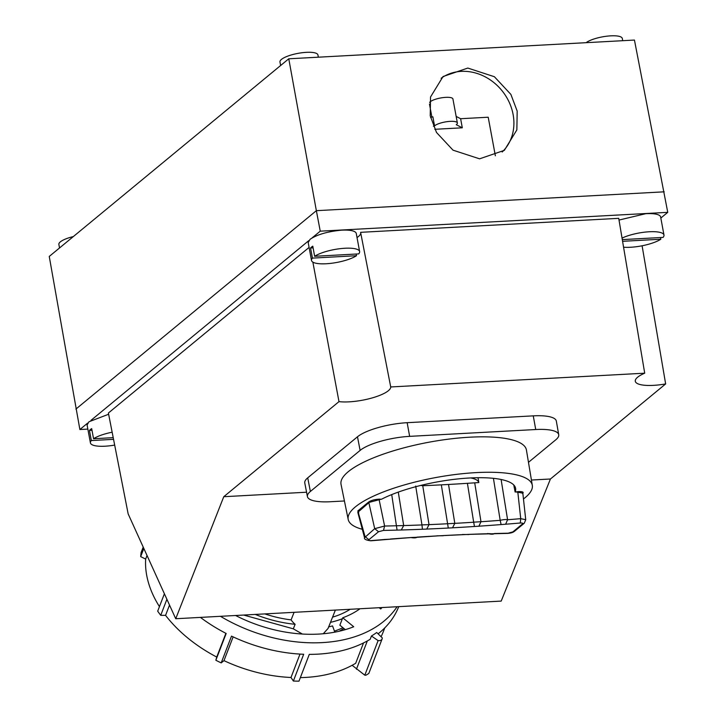 <?xml version="1.0" encoding="UTF-8"?>
<svg xmlns="http://www.w3.org/2000/svg" width="717" height="717" viewBox="0 0 717 717"><rect width="100%" height="100%" fill="white"/><g stroke="black" fill="none" stroke-linecap="round" stroke-linejoin="round"><path stroke-width="1.08" d="M312.433 258.111L310.56 247.983A24.468 6.57 -10.5 0 1 311.51 247.078A24.468 6.57 -10.5 0 1 312.773 246.155L314.646 256.283L358.688 253.899A24.468 6.57 169.5 0 0 359.62 251.542L356.268 233.473A24.468 6.57 169.5 0 0 341.382 230.184C327.499 231.537 317.066 234.576 310.067 239.299L308.185 242.543L311.51 260.459A24.468 6.57 169.5 0 0 329.963 263.453A24.468 6.57 169.5 0 0 356.483 255.718L312.433 258.111A24.468 6.57 169.5 0 0 311.51 260.459M359.62 251.542A24.468 6.57 169.5 0 0 341.158 248.557A24.468 6.57 169.5 0 0 314.646 256.283M622.284 239.612L663.055 237.408A24.468 6.57 169.5 0 0 663.978 235.051L660.635 216.973A24.468 6.57 169.5 0 0 645.739 213.693L619.013 220.056M663.978 235.051A24.468 6.57 169.5 0 0 647.998 231.842A24.468 6.57 169.5 0 0 622.033 238.116M108.634 414.247L88.971 421.748L87.089 424.984L90.414 442.909A24.468 6.57 169.5 0 0 114.675 445.087M113.555 439.351L91.337 440.552L89.464 430.424A24.468 6.57 -10.5 0 1 90.414 429.528A24.468 6.57 -10.5 0 1 91.677 428.605L93.551 438.732L113.223 437.666M112.157 432.208A24.468 6.57 169.5 0 0 93.551 438.732M420.789 485.427L422.752 485.741A735.732 197.498 169.5 0 0 441.331 484.853L448.528 484.468A735.732 197.498 169.5 0 0 467.412 483.321L473.677 522.173L480.982 521.698L478.893 526.188L474.457 526.484A741.441 199.03 -10.5 0 1 452.544 527.811M474.457 526.484L473.686 522.218A737.847 198.062 169.5 0 1 454.802 523.365L452.535 527.82L448.286 528.044L447.596 523.733L454.802 523.347L448.528 484.468M309.09 247.419L108.392 413.028L128.164 513.919L175.728 618.735L223.767 496.711L338.989 401.628A30.392 8.156 169.5 0 0 372.033 397.971A30.392 8.156 169.5 0 0 390.72 386.956L644.708 373.19A30.392 8.156 169.5 0 0 635.289 381.238A30.392 8.156 169.5 0 0 665.645 383.927L550.432 479.001L531.422 480.031M660.832 218.049L667.751 212.34L320.248 231.17L316.358 210.681L75.912 409.084L316.358 210.681L664.202 191.824L316.358 210.681L288.772 58.794L49.249 256.444L79.874 429.528L87.653 423.102M667.751 212.34L634.446 40.062L288.772 58.794M320.248 231.17L312.092 237.901M308.749 240.661L90.996 420.341M87.85 429.089L79.874 429.528M357.03 237.56A28.967 7.779 169.5 0 0 360.696 232.631M644.708 373.19L618.726 218.335L360.606 232.326L390.72 386.956M306.571 492.221L223.767 496.711M558.731 434.717L556.329 421.067A38.503 10.334 169.5 0 0 533.26 415.86L407.157 422.689A38.503 10.334 169.5 0 0 357.478 436.787L307.727 477.836A38.503 10.334 169.5 0 0 304.779 482.98L307.423 496.594A38.377 10.298 -10.5 0 1 310.371 491.459L360.113 450.41A38.377 10.298 -10.5 0 1 409.64 436.357L535.733 429.528A38.377 10.298 -10.5 0 1 558.731 434.717A38.377 10.298 -10.5 0 1 555.774 439.808L528.474 462.331M665.645 383.927L642.1 245.779M312.863 262.126L338.989 401.628M550.432 479.001L501.201 601.097L175.728 618.735M328.529 626.918L332.554 625.923L334.821 632.152M243.672 615.052L293.307 628.827L302.35 634.034M323.259 633.756L328.072 628.424L335.377 610.077M359.746 608.76A100.73 67.739 -158.3 0 1 357.658 610.382M342.368 618.717A100.73 67.739 -158.3 0 1 330.492 622.347M342.914 627.68A100.73 67.739 -158.3 0 1 334.445 631.121M332.571 617.14A95.101 63.947 21.7 0 0 350.192 609.28M264.842 613.904A95.101 63.947 21.7 0 0 291.084 619.882A22.066 14.842 21.7 0 0 295.117 624.292A100.73 67.739 -158.3 0 1 255.279 614.424M291.084 619.882L294.095 612.318M293.307 628.827L295.117 624.292M338.998 631.292A96.652 64.996 21.7 0 0 343.9 628.486M362.3 529.28A93.622 25.131 -10.5 0 1 348.202 519.466A93.622 25.131 -10.5 0 1 476.196 472.611A93.622 25.131 -10.5 0 1 532.31 485.346A93.622 25.131 -10.5 0 1 523.464 498.969M348.202 519.466L341.041 484.369A94.268 25.301 -10.5 0 1 469.922 437.191A94.268 25.301 -10.5 0 1 526.421 450.016L532.31 485.346M358.751 512.843L357.837 510.925L368.69 501.981C371.164 500.367 374.695 499.426 379.284 499.149A735.938 197.551 169.5 0 0 379.705 499.14L380.799 499.256A736.395 197.677 169.5 0 0 381.48 499.247A76.647 20.578 -10.5 0 1 469.68 477.988A76.647 20.578 -10.5 0 1 515.586 488.214A76.647 20.578 -10.5 0 1 515.12 492.005L513.766 484.97M470.711 477.934A41.559 11.158 -10.5 0 1 478.831 482.55A735.732 197.498 -10.5 0 1 474.717 482.837L467.412 483.321M478.015 477.71L478.831 482.55M493.421 478.329L500.179 520.291C503.952 519.511 506.417 519.332 507.591 519.744A737.847 198.062 169.5 0 0 520.73 518.66L517.826 492.212L515.864 491.943L517.889 491.638C522.496 491.396 524.073 492.068 522.63 493.637M515.864 491.943A736.395 197.677 -10.5 0 1 515.12 492.005M391.724 494.596L397.075 530.105L401.287 529.988A741.441 199.03 169.5 0 0 422.438 529.254L426.732 529.074L429.026 524.638L421.954 524.898L415.69 486.036M396.752 525.758A737.847 198.062 -10.5 0 1 384.608 526.036L379.132 499.731L369.201 502.384L357.81 512.323L364.532 537.696C363.877 539.112 365.966 540.152 370.806 540.797L371.128 540.627C369.013 540.726 368.278 540.412 368.914 539.686L378.549 531.736L383.496 530.419A741.441 199.03 169.5 0 0 397.075 530.105M380.799 499.256L379.553 499.722A736.422 197.686 -10.5 0 1 379.132 499.731L379.284 499.149M421.954 524.898L422.438 529.254M421.963 524.934A737.847 198.062 -10.5 0 1 403.68 525.57L396.743 525.758M398.285 492.104L403.671 525.516M517.826 492.212L522.827 493.153L525.731 519.691L520.73 518.66L520.291 523.007A741.441 199.03 -10.5 0 1 505.619 524.226L507.591 519.744L501.102 479.485M480.982 521.734A737.847 198.062 169.5 0 0 500.188 520.336L500.179 520.291M480.982 521.698L474.717 482.837M379.705 499.14L379.553 499.722M383.496 530.419L384.608 526.036L374.695 528.68L364.541 537.696M384.957 539.623L412.517 537.436A741.441 199.03 169.5 0 0 390.299 539.05M489.102 533.842L507.358 533.403L512.879 531.889L522.514 523.93C523.132 523.213 522.397 522.899 520.291 523.007M403.68 525.57L401.287 529.988M422.752 485.741L429.017 524.593M500.188 520.336L501.12 524.575A741.441 199.03 -10.5 0 1 478.893 526.188M505.619 524.226L501.12 524.575M524.279 523.204L525.731 519.789M410.689 537.49C413.575 538.082 415.699 538.01 417.034 537.293L412.517 537.436M357.837 510.925L365.061 536.639L368.914 539.686M416.953 537.141A741.441 199.03 -10.5 0 1 438.867 535.814L468.981 534.38A741.441 199.03 -10.5 0 1 490.123 533.645M507.358 533.403C510.737 533.197 513.13 532.48 514.537 531.243L512.879 531.889M489.128 533.842L468.981 534.38M368.69 501.981L374.695 528.68L378.549 531.736M447.596 523.733L441.331 484.853M524.19 523.285L522.514 523.93M438.867 535.814L417.034 537.293M344.429 500.977L330.412 501.739A38.377 10.298 -10.5 0 1 307.423 496.594M91.337 440.552A24.468 6.57 169.5 0 0 90.414 442.909M89.464 430.424L91.991 430.29M623.557 247.213A24.468 6.57 169.5 0 0 660.841 239.227L622.562 241.306M660.527 237.542L660.841 239.227M310.56 247.983L313.087 247.849M356.17 254.033L356.483 255.718M429.617 102.414A11.992 3.218 -10.5 0 1 430.263 101.751A11.992 3.218 -10.5 0 1 443.196 97.584A11.992 3.218 -10.5 0 1 452.929 98.973L457.374 122.974A11.992 3.218 -10.5 0 1 456.451 124.57A11.992 3.218 -10.5 0 1 456.272 124.704L462.304 127.805L434.789 129.293M430.558 117.454L432.862 116.799L434.547 125.887A11.992 3.218 -10.5 0 1 434.708 125.744A11.992 3.218 -10.5 0 1 447.641 121.585A11.992 3.218 -10.5 0 1 457.374 122.974M441.134 78.243A47.967 41.595 -129.5 0 1 513.103 114.451A47.967 41.595 -129.5 0 1 502.187 151.995M430.218 115.804L430.541 96.974L443.052 76.54L467.807 68.061L494.38 76.719L510.88 94.411L517.181 111.09L516.858 129.911L504.347 150.346L479.583 158.824L453.019 150.167L436.51 132.475L430.218 115.804M73.34 236.574A19.305 5.18 169.5 0 0 58.875 244.425L59.529 247.965M318.357 57.19L317.936 54.949A19.305 5.18 169.5 0 0 306.365 52.341A19.305 5.18 169.5 0 0 279.971 61.985L280.625 65.525M622.714 40.699L622.302 38.449A19.305 5.18 169.5 0 0 610.732 35.85A19.305 5.18 169.5 0 0 586.112 42.679M434.547 125.887L433.373 126.219M456.164 116.423L460.619 118.717L462.304 127.805M460.619 118.717L488.205 117.221L495.357 155.786M382.269 637.87A4.795 3.244 -158.9 0 1 382.125 638.901A4.795 3.244 -158.9 0 1 379.194 640.648A4.795 3.244 -158.9 0 1 378.11 640.613L371.442 636.006A130.709 88.469 21.1 0 0 376.712 632.519L382.269 637.87M352.146 665.304L364.801 675.19L365.876 675.235L368.807 673.487L382.125 638.901M381.973 607.559A118.959 80.519 -158.9 0 1 380.709 608.948L379.185 607.711M360.033 608.742A104.261 70.571 21.1 0 1 342.726 617.785L353.723 626.748A118.959 80.519 -158.9 0 1 319.54 634.034A118.959 80.519 -158.9 0 1 235.579 615.491M397.093 606.734A130.709 88.469 -158.9 0 1 323.313 642.549A130.709 88.469 -158.9 0 1 220.46 616.306M233.133 636.884L223.982 660.644A125.314 84.821 21.1 0 0 290.994 677.484L293.378 681.042A130.709 88.469 21.1 0 0 298.989 681.15L309.296 654.37A130.709 88.469 21.1 0 0 318.877 654.083A130.709 88.469 21.1 0 0 370.169 639.295L371.442 636.006M378.083 633.837A130.709 88.469 21.1 0 0 398.733 606.645M392.459 618.556L391.607 619.793M381.077 636.723A125.314 84.821 21.1 0 0 383.335 631.596L384.769 627.895M300.351 677.61A125.314 84.821 21.1 0 0 306.67 677.359A125.314 84.821 21.1 0 0 355.686 663.279L363.519 642.934M159.443 606.627A125.314 84.821 21.1 0 1 145.659 559.072L147.03 555.505M225.882 633.326L216.74 657.059A125.314 84.821 21.1 0 1 165.564 615.356L169.526 605.067M300.002 654.083L290.994 677.484M223.982 660.644L221.195 662.893L231.501 636.113A130.709 88.469 21.1 0 0 303.685 654.263L293.378 681.042M216.74 657.059L215.853 660.249A130.709 88.469 21.1 0 0 221.195 662.893M165.564 615.356L160.725 615.329L166.9 599.287M164.399 593.766L157.695 611.162A130.709 88.469 21.1 0 0 160.725 615.329M145.659 559.072L140.675 556.625L143.83 548.442M143.212 547.08L141.115 552.52A130.709 88.469 21.1 0 0 140.675 556.625M200.419 617.4A130.709 88.469 21.1 0 0 226.169 633.469L215.853 660.249M342.726 617.785L339.867 625.197L345.316 629.643M367.319 640.953L356.439 669.212M364.801 675.19L378.11 640.613M385.8 539.408A741.441 199.03 169.5 0 0 371.128 540.627M494.345 533.529A741.441 199.03 -10.5 0 1 507.914 533.215M443.124 535.581A741.441 199.03 -10.5 0 1 464.688 534.55M448.295 528.044A741.441 199.03 -10.5 0 1 426.732 529.074M429.026 524.638A737.847 198.062 169.5 0 0 447.605 523.751M310.371 491.459L307.727 477.836M360.113 450.41L357.478 436.787M535.733 429.528L533.26 415.86M409.64 436.357L407.157 422.689M384.115 539.498L390.424 539.193M384.984 539.623L370.806 540.806M494.291 533.699C492.938 534.434 490.769 534.362 487.775 533.493M468.972 534.541L462.519 534.488M514.537 531.252L524.172 523.302M443.214 535.742L436.823 535.814M429.474 104.073L431.885 117.077"/></g></svg>
